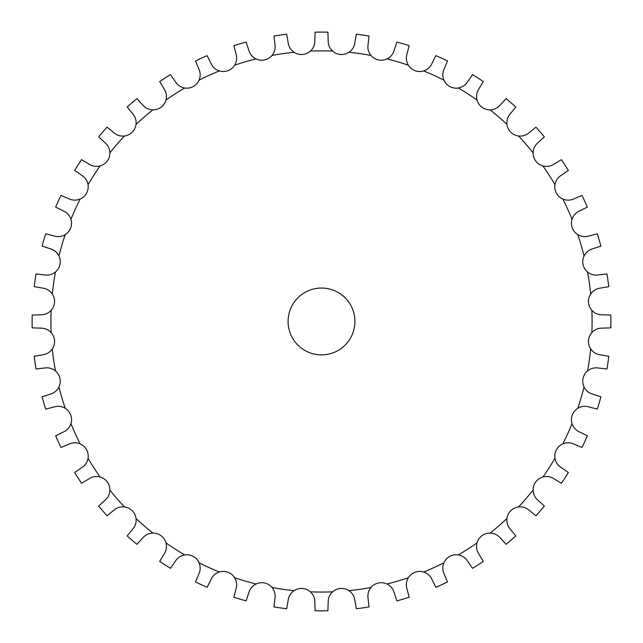 <?xml version="1.0" encoding="UTF-8"?>
<svg xmlns="http://www.w3.org/2000/svg" width="643" height="643" viewBox="0 0 643 643"><rect width="100%" height="100%" fill="white"/><g stroke="black" fill="none" stroke-linecap="round" stroke-linejoin="round"><path stroke-width="0.96" d="M328.187 601.784L327.906 610.778A289.382 289.382 0 0 1 315.094 610.778L314.813 601.784C314.781 597.918 313.302 594.598 310.368 591.825A13.366 13.366 0 0 0 302.403 588.449L302.403 588.449A13.366 13.366 0 0 0 294.044 590.66C290.74 592.991 288.803 596.061 288.225 599.879L286.674 608.744A289.382 289.382 0 0 1 273.982 606.92L274.995 597.974C275.509 594.148 274.513 590.652 272.005 587.485A13.366 13.366 0 0 0 264.603 583.016L264.603 583.016A13.366 13.366 0 0 0 256.01 584.005C252.418 585.845 250.055 588.618 248.937 592.307L246.14 600.867A289.382 289.382 0 0 1 233.843 597.251L236.11 588.546C237.171 584.833 236.68 581.232 234.655 577.735A13.366 13.366 0 0 0 227.96 572.254L227.96 572.254A13.366 13.366 0 0 0 219.311 572.013C215.493 573.323 212.769 575.726 211.129 579.222L207.142 587.3A289.382 289.382 0 0 1 195.488 581.971L198.976 573.669C200.544 570.148 200.576 566.515 199.065 562.77A13.366 13.366 0 0 0 193.221 556.388L193.221 556.388A13.366 13.366 0 0 0 184.694 554.925C180.731 555.673 177.685 557.666 175.571 560.897L170.475 568.316A289.382 289.382 0 0 1 159.697 561.387L164.327 553.671C166.384 550.4 166.931 546.807 165.966 542.885A13.366 13.366 0 0 0 161.096 535.74L161.096 535.74A13.366 13.366 0 0 0 152.865 533.079C148.83 533.256 145.535 534.791 142.987 537.693L136.879 544.308A289.382 289.382 0 0 1 127.193 535.916L132.884 528.94C135.384 525.998 136.437 522.518 136.043 518.499A13.366 13.366 0 0 0 132.233 510.735L132.233 510.735A13.366 13.366 0 0 0 124.469 506.925C120.442 506.531 116.97 507.584 114.028 510.084L107.043 515.766A289.382 289.382 0 0 1 98.652 506.081L105.275 499.981C108.169 497.433 109.704 494.137 109.889 490.103A13.366 13.366 0 0 0 107.22 481.872L107.22 481.872A13.366 13.366 0 0 0 100.075 476.993C96.153 476.029 92.56 476.576 89.297 478.633L81.581 483.271A289.382 289.382 0 0 1 74.652 472.492L82.071 467.389C85.302 465.275 87.287 462.237 88.043 458.266A13.366 13.366 0 0 0 86.58 449.746A13.366 13.366 0 0 1 86.58 449.746A13.366 13.366 0 0 0 80.198 443.903C76.453 442.384 72.82 442.416 69.291 443.991L60.989 447.48A289.382 289.382 0 0 1 55.668 435.817L63.737 431.831C67.234 430.199 69.637 427.474 70.947 423.649A13.366 13.366 0 0 0 70.714 415.008A13.366 13.366 0 0 1 70.714 415.008A13.366 13.366 0 0 0 65.224 408.313C61.736 406.28 58.135 405.797 54.422 406.85L45.709 409.125A289.382 289.382 0 0 1 42.1 396.827L50.66 394.022C54.35 392.905 57.114 390.55 58.955 386.957A13.366 13.366 0 0 0 59.952 378.365A13.366 13.366 0 0 1 59.952 378.365A13.366 13.366 0 0 0 55.475 370.955C52.308 368.455 48.812 367.458 44.986 367.973L36.04 368.986A289.382 289.382 0 0 1 34.216 356.294L43.089 354.743C46.899 354.164 49.977 352.219 52.308 348.924A13.366 13.366 0 0 0 54.518 340.557L54.518 340.557A13.366 13.366 0 0 0 51.143 332.592C48.362 329.666 45.042 328.179 41.184 328.147L32.182 327.874A289.382 289.382 0 0 1 32.182 315.054L41.184 314.781C45.042 314.748 48.362 313.27 51.143 310.336A13.366 13.366 0 0 0 54.518 302.371L54.518 302.371A13.366 13.366 0 0 0 52.308 294.004C49.977 290.708 46.899 288.771 43.089 288.185L34.216 286.633A289.382 289.382 0 0 1 36.04 273.95L44.986 274.955C48.812 275.469 52.308 274.481 55.475 271.973A13.366 13.366 0 0 0 59.952 264.57L59.952 264.57A13.366 13.366 0 0 0 58.955 255.978C57.114 252.377 54.35 250.023 50.66 248.905L42.1 246.1A289.382 289.382 0 0 1 45.709 233.803L54.422 236.077C58.135 237.13 61.736 236.648 65.224 234.615A13.366 13.366 0 0 0 70.714 227.927L70.714 227.927A13.366 13.366 0 0 0 70.947 219.279C69.637 215.453 67.234 212.729 63.737 211.097L55.668 207.11A289.382 289.382 0 0 1 60.989 195.448L69.291 198.936C72.82 200.512 76.453 200.544 80.198 199.025A13.366 13.366 0 0 0 86.572 193.189A13.366 13.366 0 0 1 86.572 193.189A13.366 13.366 0 0 0 88.043 184.662C87.287 180.691 85.302 177.653 82.071 175.539L74.652 170.443A289.382 289.382 0 0 1 81.581 159.657L89.297 164.295C92.56 166.352 96.153 166.899 100.075 165.934A13.366 13.366 0 0 0 107.22 161.063A13.366 13.366 0 0 1 107.22 161.063A13.366 13.366 0 0 0 109.889 152.825C109.704 148.79 108.169 145.503 105.275 142.947L98.652 136.846A289.382 289.382 0 0 1 107.043 127.161L114.028 132.844C116.97 135.351 120.442 136.404 124.469 136.003A13.366 13.366 0 0 0 132.233 132.201A13.366 13.366 0 0 0 132.233 132.193A13.366 13.366 0 0 0 136.043 124.429C136.437 120.41 135.384 116.93 132.884 113.996L127.193 107.011A289.382 289.382 0 0 1 136.879 98.62L142.987 105.243C145.535 108.137 148.83 109.672 152.865 109.849A13.366 13.366 0 0 0 161.096 107.188L161.096 107.188A13.366 13.366 0 0 0 165.966 100.043C166.931 96.12 166.384 92.528 164.327 89.264L159.697 81.54A289.382 289.382 0 0 1 170.475 74.612L175.571 82.039C177.685 85.262 180.731 87.255 184.694 88.003A13.366 13.366 0 0 0 193.221 86.54L193.221 86.54A13.366 13.366 0 0 0 199.065 80.158C200.576 76.413 200.544 72.78 198.976 69.259L195.488 60.956A289.382 289.382 0 0 1 207.142 55.636L211.129 63.705C212.769 67.202 215.493 69.605 219.311 70.915A13.366 13.366 0 0 0 227.96 70.674L227.96 70.674A13.366 13.366 0 0 0 234.655 65.192C236.68 61.704 237.171 58.095 236.11 54.39L233.843 45.677A289.382 289.382 0 0 1 246.14 42.06L248.937 50.62C250.055 54.317 252.418 57.082 256.01 58.923A13.366 13.366 0 0 0 264.603 59.92L264.603 59.92A13.366 13.366 0 0 0 272.005 55.443C274.513 52.276 275.509 48.78 274.995 44.954L273.982 36.008A289.382 289.382 0 0 1 286.674 34.183L288.225 43.049C288.803 46.867 290.74 49.937 294.044 52.276A13.366 13.366 0 0 0 302.403 54.478L302.403 54.478A13.366 13.366 0 0 0 310.368 51.102C313.302 48.329 314.781 45.01 314.813 41.152L315.094 32.15A289.382 289.382 0 0 1 327.906 32.15L328.187 41.152C328.219 45.01 329.698 48.329 332.632 51.102A13.366 13.366 0 0 0 340.597 54.478L340.597 54.478A13.366 13.366 0 0 0 348.956 52.276C352.26 49.937 354.197 46.867 354.775 43.049L356.326 34.183A289.382 289.382 0 0 1 369.018 36.008L368.005 44.954C367.491 48.78 368.487 52.276 370.995 55.443A13.366 13.366 0 0 0 378.397 59.92L378.397 59.92A13.366 13.366 0 0 0 386.99 58.923C390.582 57.082 392.945 54.317 394.063 50.62L396.86 42.06A289.382 289.382 0 0 1 409.157 45.677L406.89 54.39C405.829 58.095 406.32 61.704 408.345 65.192A13.366 13.366 0 0 0 415.04 70.674L415.04 70.674A13.366 13.366 0 0 0 423.689 70.915C427.507 69.605 430.231 67.202 431.871 63.705L435.858 55.636A289.382 289.382 0 0 1 447.512 60.956L444.024 69.259C442.456 72.78 442.424 76.413 443.935 80.158A13.366 13.366 0 0 0 449.779 86.54L449.779 86.54A13.366 13.366 0 0 0 458.306 88.003C462.269 87.255 465.315 85.262 467.429 82.039L472.525 74.612A289.382 289.382 0 0 1 483.303 81.54L478.673 89.264C476.616 92.528 476.069 96.12 477.034 100.043A13.366 13.366 0 0 0 481.904 107.188L481.904 107.188A13.366 13.366 0 0 0 490.135 109.849C494.17 109.672 497.465 108.137 500.013 105.243L506.121 98.62A289.382 289.382 0 0 1 515.807 107.011L510.116 113.996C507.616 116.93 506.563 120.41 506.957 124.429A13.366 13.366 0 0 0 510.767 132.193A13.366 13.366 0 0 0 510.767 132.201A13.366 13.366 0 0 0 518.531 136.003C522.558 136.404 526.03 135.351 528.972 132.844L535.957 127.161A289.382 289.382 0 0 1 544.348 136.846L537.725 142.947C534.831 145.503 533.296 148.79 533.111 152.825A13.366 13.366 0 0 0 535.78 161.055A13.366 13.366 0 0 1 535.78 161.055A13.366 13.366 0 0 0 542.925 165.934C546.847 166.899 550.44 166.352 553.703 164.295L561.419 159.657A289.382 289.382 0 0 1 568.348 170.443L560.929 175.539C557.698 177.653 555.713 180.691 554.957 184.662A13.366 13.366 0 0 0 556.42 193.189A13.366 13.366 0 0 1 556.42 193.189A13.366 13.366 0 0 0 562.802 199.025C566.547 200.544 570.18 200.512 573.709 198.936L582.011 195.448A289.382 289.382 0 0 1 587.332 207.11L579.263 211.097C575.766 212.729 573.363 215.453 572.053 219.279A13.366 13.366 0 0 0 572.286 227.927L572.286 227.927A13.366 13.366 0 0 0 577.776 234.615C581.264 236.648 584.865 237.13 588.578 236.077L597.291 233.803A289.382 289.382 0 0 1 600.9 246.1L592.34 248.905C588.65 250.023 585.886 252.377 584.045 255.978A13.366 13.366 0 0 0 583.048 264.57L583.048 264.57A13.366 13.366 0 0 0 587.525 271.973C590.692 274.481 594.188 275.469 598.014 274.955L606.96 273.95A289.382 289.382 0 0 1 608.784 286.633L599.911 288.185C596.101 288.771 593.023 290.708 590.692 294.004A13.366 13.366 0 0 0 588.482 302.371L588.482 302.371A13.366 13.366 0 0 0 591.857 310.336C594.638 313.27 597.958 314.748 601.816 314.781L610.818 315.054A289.382 289.382 0 0 1 610.818 327.874L601.816 328.147C597.958 328.179 594.638 329.666 591.857 332.592A13.366 13.366 0 0 0 588.482 340.557L588.482 340.557A13.366 13.366 0 0 0 590.692 348.924C593.023 352.219 596.101 354.164 599.911 354.743L608.784 356.294A289.382 289.382 0 0 1 606.96 368.986L598.014 367.973C594.188 367.458 590.692 368.455 587.525 370.955A13.366 13.366 0 0 0 583.048 378.357A13.366 13.366 0 0 1 583.048 378.357A13.366 13.366 0 0 0 584.045 386.957C585.886 390.55 588.65 392.905 592.34 394.022L600.9 396.827A289.382 289.382 0 0 1 597.291 409.125L588.578 406.85C584.865 405.797 581.264 406.28 577.776 408.313A13.366 13.366 0 0 0 572.286 415A13.366 13.366 0 0 1 572.286 415A13.366 13.366 0 0 0 572.053 423.649C573.363 427.474 575.766 430.199 579.263 431.831L587.332 435.817A289.382 289.382 0 0 1 582.011 447.48L573.709 443.991C570.18 442.416 566.547 442.384 562.802 443.903A13.366 13.366 0 0 0 556.428 449.738A13.366 13.366 0 0 1 556.428 449.738A13.366 13.366 0 0 0 554.957 458.266C555.713 462.237 557.698 465.275 560.929 467.389L568.348 472.492A289.382 289.382 0 0 1 561.419 483.271L553.703 478.633C550.44 476.576 546.847 476.029 542.925 476.993A13.366 13.366 0 0 0 535.78 481.872L535.78 481.872A13.366 13.366 0 0 0 533.111 490.103C533.296 494.137 534.831 497.433 537.725 499.981L544.348 506.081A289.382 289.382 0 0 1 535.957 515.766L528.972 510.084C526.03 507.584 522.558 506.531 518.531 506.925A13.366 13.366 0 0 0 510.767 510.735L510.767 510.735A13.366 13.366 0 0 0 506.957 518.499C506.563 522.518 507.616 525.998 510.116 528.94L515.807 535.916A289.382 289.382 0 0 1 506.121 544.308L500.013 537.693C497.465 534.791 494.17 533.256 490.135 533.079A13.366 13.366 0 0 0 481.904 535.74L481.904 535.74A13.366 13.366 0 0 0 477.034 542.885C476.069 546.807 476.616 550.4 478.673 553.671L483.303 561.387A289.382 289.382 0 0 1 472.525 568.316L467.429 560.897C465.315 557.666 462.269 555.673 458.306 554.925A13.366 13.366 0 0 0 449.779 556.388L449.779 556.388A13.366 13.366 0 0 0 443.935 562.77C442.424 566.515 442.456 570.148 444.024 573.669L447.512 581.971A289.382 289.382 0 0 1 435.858 587.3L431.871 579.222C430.231 575.726 427.507 573.323 423.689 572.013A13.366 13.366 0 0 0 415.04 572.254L415.04 572.254A13.366 13.366 0 0 0 408.345 577.735C406.32 581.232 405.829 584.833 406.89 588.546L409.157 597.251A289.382 289.382 0 0 1 396.86 600.867L394.063 592.307C392.945 588.618 390.582 585.845 386.99 584.005A13.366 13.366 0 0 0 378.397 583.016L378.397 583.016A13.366 13.366 0 0 0 370.995 587.485C368.487 590.652 367.491 594.148 368.005 597.974L369.018 606.92A289.382 289.382 0 0 1 356.326 608.744L354.775 599.879C354.197 596.061 352.26 592.991 348.956 590.66A13.366 13.366 0 0 0 340.597 588.449L340.597 588.449A13.366 13.366 0 0 0 332.632 591.825C329.698 594.598 328.219 597.918 328.187 601.784M354.92 321.468A33.42 33.42 0 0 1 304.79 350.403A33.42 33.42 0 0 1 304.79 292.525A33.42 33.42 0 0 1 354.92 321.468M332.632 591.825A270.59 270.59 0 0 1 310.368 591.825M370.995 587.485A270.59 270.59 0 0 1 348.956 590.66M408.345 577.735A270.59 270.59 0 0 1 386.99 584.005M443.935 562.77A270.59 270.59 0 0 1 423.689 572.013M477.034 542.885A270.59 270.59 0 0 1 458.306 554.925M506.957 518.499A270.59 270.59 0 0 1 490.135 533.079M533.111 490.103A270.59 270.59 0 0 1 518.531 506.925M554.957 458.266A270.59 270.59 0 0 1 542.925 476.993M572.053 423.649A270.59 270.59 0 0 1 562.802 443.903M584.045 386.957A270.59 270.59 0 0 1 577.776 408.313M590.692 348.924A270.59 270.59 0 0 1 587.525 370.955M591.857 310.336A270.59 270.59 0 0 1 591.857 332.592M587.525 271.973A270.59 270.59 0 0 1 590.692 294.004M577.776 234.615A270.59 270.59 0 0 1 584.045 255.978M562.802 199.025A270.59 270.59 0 0 1 572.053 219.279M542.925 165.934A270.59 270.59 0 0 1 554.957 184.662M518.531 136.003A270.59 270.59 0 0 1 533.111 152.825M490.135 109.849A270.59 270.59 0 0 1 506.957 124.429M458.306 88.003A270.59 270.59 0 0 1 477.034 100.043M423.689 70.915A270.59 270.59 0 0 1 443.935 80.158M386.99 58.923A270.59 270.59 0 0 1 408.345 65.192M348.956 52.276A270.59 270.59 0 0 1 370.995 55.443M310.368 51.102A270.59 270.59 0 0 1 332.632 51.102M272.005 55.443A270.59 270.59 0 0 1 294.044 52.276M234.655 65.192A270.59 270.59 0 0 1 256.01 58.923M199.065 80.158A270.59 270.59 0 0 1 219.311 70.915M165.966 100.043A270.59 270.59 0 0 1 184.694 88.003M136.043 124.429A270.59 270.59 0 0 1 152.865 109.849M109.889 152.825A270.59 270.59 0 0 1 124.469 136.003M88.043 184.662A270.59 270.59 0 0 1 100.075 165.934M70.947 219.279A270.59 270.59 0 0 1 80.198 199.025M58.955 255.978A270.59 270.59 0 0 1 65.224 234.615M52.308 294.004A270.59 270.59 0 0 1 55.475 271.973M51.143 332.592A270.59 270.59 0 0 1 51.143 310.336M55.475 370.955A270.59 270.59 0 0 1 52.308 348.924M65.224 408.313A270.59 270.59 0 0 1 58.955 386.957M80.198 443.903A270.59 270.59 0 0 1 70.947 423.649M100.075 476.993A270.59 270.59 0 0 1 88.043 458.266M124.469 506.925A270.59 270.59 0 0 1 109.889 490.103M152.865 533.079A270.59 270.59 0 0 1 136.043 518.499M184.694 554.925A270.59 270.59 0 0 1 165.966 542.885M219.311 572.013A270.59 270.59 0 0 1 199.065 562.77M256.01 584.005A270.59 270.59 0 0 1 234.655 577.735M294.044 590.66A270.59 270.59 0 0 1 272.005 587.485"/></g></svg>
